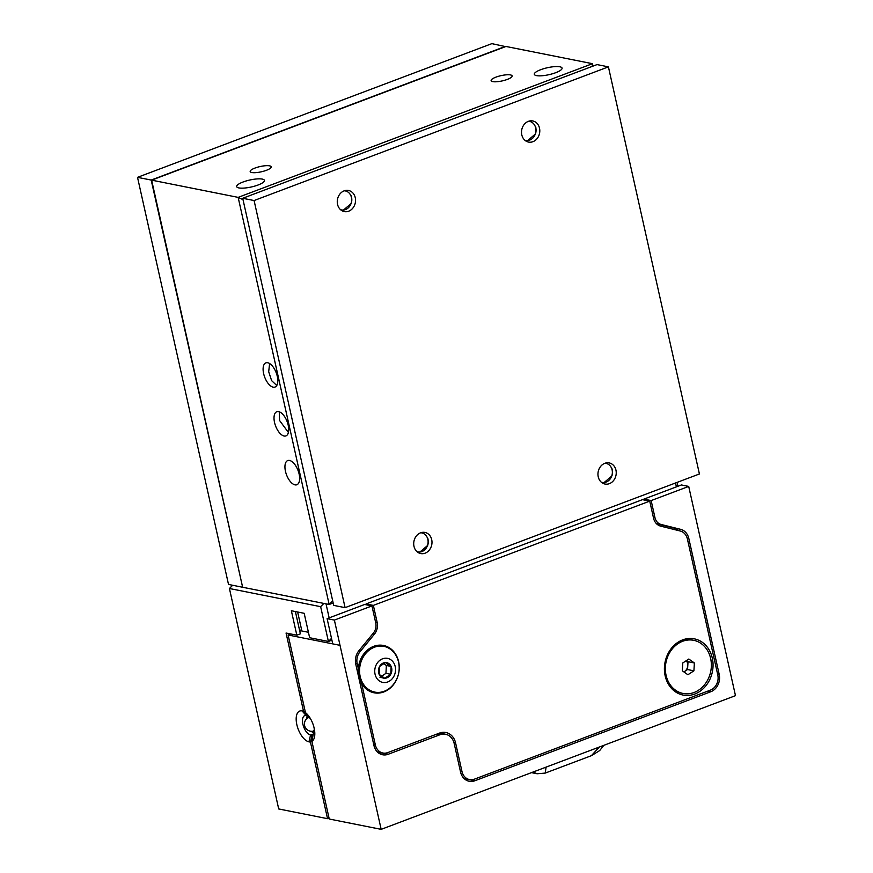 <?xml version="1.0" encoding="UTF-8"?>
<svg xmlns="http://www.w3.org/2000/svg" width="873" height="873" viewBox="0 0 873 873"><rect width="100%" height="100%" fill="white"/><g stroke="black" fill="none" stroke-linecap="round" stroke-linejoin="round"><path stroke-width="1.31" d="M242.585 587.016L151.182 180.056L137.519 177.339L491.837 43.65L505.554 46.607M151.182 180.056L505.5 46.367M242.181 587.169L228.519 584.441L137.519 177.339M604.825 463.301A10.771 9.079 -78.7 0 1 609.201 462.919A10.771 9.079 -78.7 0 1 616.24 472.675A10.771 9.079 -78.7 0 1 609.376 483.664A10.771 9.079 -78.7 0 1 604.989 484.046A10.771 9.079 -78.7 0 1 597.95 474.29A10.771 9.079 -78.7 0 1 604.825 463.301M420.579 532.825A10.771 9.079 -78.7 0 1 424.955 532.432A10.771 9.079 -78.7 0 1 431.993 542.188A10.771 9.079 -78.7 0 1 425.129 553.176A10.771 9.079 -78.7 0 1 420.742 553.569A10.771 9.079 -78.7 0 1 413.704 543.814A10.771 9.079 -78.7 0 1 420.579 532.825M344.137 190.849A10.771 9.079 -78.7 0 1 348.513 190.467A10.771 9.079 -78.7 0 1 355.551 200.223A10.771 9.079 -78.7 0 1 348.687 211.201A10.771 9.079 -78.7 0 1 344.3 211.593A10.771 9.079 -78.7 0 1 337.262 201.838A10.771 9.079 -78.7 0 1 344.137 190.849M528.383 121.336A10.771 9.079 -78.7 0 1 532.759 120.943A10.771 9.079 -78.7 0 1 539.798 130.699A10.771 9.079 -78.7 0 1 532.934 141.688A10.771 9.079 -78.7 0 1 528.558 142.081A10.771 9.079 -78.7 0 1 521.508 132.325A10.771 9.079 -78.7 0 1 528.383 121.336M258.081 185A14.219 3.557 -12.6 0 0 264.443 180.405A14.219 3.557 -12.6 0 0 243.043 182.01A14.219 3.557 -12.6 0 0 236.681 186.604A14.219 3.557 -12.6 0 0 258.081 185M555.708 72.699A14.219 3.557 -12.6 0 0 562.07 68.105A14.219 3.557 -12.6 0 0 540.682 69.709A14.219 3.557 -12.6 0 0 534.32 74.314A14.219 3.557 -12.6 0 0 555.708 72.699M299.123 474.028A12.931 6.166 -110.7 0 0 287.73 460.573A12.931 6.166 -110.7 0 0 285.46 471.3A12.931 6.166 -110.7 0 0 296.853 484.755A12.931 6.166 -110.7 0 0 299.123 474.028M288.199 425.173A12.931 6.166 -110.7 0 0 276.806 411.718A12.931 6.166 -110.7 0 0 274.537 422.456A12.931 6.166 -110.7 0 0 285.94 435.9A12.931 6.166 -110.7 0 0 288.199 425.173M288.417 432.473L279.6 420.535L279.251 411.761M277.287 376.318A12.931 6.166 -110.7 0 0 265.894 362.862A12.931 6.166 -110.7 0 0 263.624 373.6A12.931 6.166 -110.7 0 0 275.017 387.055A12.931 6.166 -110.7 0 0 277.287 376.318M276.763 385.495L271.623 380.639L268.688 371.691L269.615 363.528M507.322 79.41A10.771 2.695 -12.6 0 0 512.145 75.929A10.771 2.695 -12.6 0 0 495.94 77.14A10.771 2.695 -12.6 0 0 491.117 80.622A10.771 2.695 -12.6 0 0 507.322 79.41M266.385 170.311A10.771 2.695 -12.6 0 0 271.208 166.83A10.771 2.695 -12.6 0 0 255.003 168.053A10.771 2.695 -12.6 0 0 250.18 171.534A10.771 2.695 -12.6 0 0 266.385 170.311M333.17 602.97L329.154 604.476L238.154 197.374L151.629 180.144L505.958 46.465L592.472 63.685L593.018 66.108M243.021 199.677L238.154 197.374L592.472 63.685L592.309 66.37M332.7 600.897L329.154 604.476L242.639 587.256L151.629 180.144M254.087 200.539L608.416 66.861L597.034 64.591L242.705 198.28L333.704 605.382L345.086 607.652L254.087 200.539L242.705 198.28M608.416 66.861L699.415 473.974L345.086 607.652M340.514 209.651A9.69 8.163 101.3 0 0 348.927 207.196A9.69 8.163 101.3 0 0 351.426 197.429A9.69 8.163 101.3 0 0 344.268 190.805M342.412 210.95L351.219 203.464A10.127 8.534 101.3 0 0 351.546 197.254A10.127 8.534 101.3 0 0 351.088 195.738L351.623 197.145M524.76 140.138A9.69 8.163 101.3 0 0 533.174 137.683A9.69 8.163 101.3 0 0 535.673 127.916A9.69 8.163 101.3 0 0 528.514 121.282M526.659 141.437L535.465 133.94A10.127 8.534 101.3 0 0 535.793 127.731A10.127 8.534 101.3 0 0 535.335 126.225L535.869 127.633M601.202 482.103A9.69 8.163 101.3 0 0 609.616 479.648A9.69 8.163 101.3 0 0 612.104 469.881A9.69 8.163 101.3 0 0 604.945 463.257M603.101 483.402L611.908 475.916A10.127 8.534 101.3 0 0 612.235 469.707A10.127 8.534 101.3 0 0 611.777 468.201L612.311 469.598M416.945 551.627A9.69 8.163 101.3 0 0 425.369 549.161A9.69 8.163 101.3 0 0 427.857 539.405A9.69 8.163 101.3 0 0 420.699 532.77M418.854 552.925L427.661 545.429A10.127 8.534 101.3 0 0 427.988 539.219A10.127 8.534 101.3 0 0 427.53 537.713L428.065 539.121M360.527 680.547L361.64 683.57A24.128 20.33 101.3 0 0 374.059 692.791A24.128 20.33 101.3 0 0 398.612 661.636A24.128 20.33 101.3 0 0 383.476 645.463A24.128 20.33 101.3 0 0 358.345 668.849L358.541 671.697M395.24 654.248A24.128 20.33 101.3 0 0 383.258 645.42M665.161 675.844A28.656 24.138 101.3 0 0 694.777 694.035A28.656 24.138 101.3 0 0 712.292 658.067A28.656 24.138 101.3 0 0 682.675 639.876A28.656 24.138 101.3 0 0 665.161 675.844M444.182 733.986A15.507 13.073 101.3 0 0 442.087 732.414M361.64 683.57L375.346 744.931A12.069 10.16 101.3 0 0 382.92 753.017A12.069 10.16 101.3 0 0 387.819 752.581L439.556 733.069A15.507 13.073 -78.7 0 1 445.852 732.512A15.507 13.073 -78.7 0 1 455.586 742.912L461.97 771.492A12.069 10.16 101.3 0 0 469.532 779.578A12.069 10.16 101.3 0 0 474.443 779.142L710.415 690.117A12.069 10.16 101.3 0 0 717.792 674.971L687.4 539.012A12.069 10.16 101.3 0 0 680.231 531.013L660.708 526.146A12.069 10.16 -78.7 0 1 653.539 518.147L649.73 501.113L642.452 499.662L366.071 603.941L366.267 604.793M366.071 603.941L373.36 605.393L377.169 622.416A12.069 10.16 -78.7 0 1 374.408 634.169L359.927 651.869A12.069 10.16 101.3 0 0 357.177 663.611L358.345 668.849M649.73 501.113L373.36 605.393M373.83 692.747A24.128 20.33 101.3 0 0 388.289 689.179M388.834 663.567A7.901 6.657 101.3 0 0 385.539 662.542A7.901 6.657 101.3 0 0 379.548 666.503A7.901 6.657 101.3 0 0 379.144 674.36A7.901 6.657 101.3 0 0 384.731 678.245A7.901 6.657 101.3 0 0 390.733 674.283A7.901 6.657 101.3 0 0 391.137 666.426A7.901 6.657 101.3 0 0 388.834 663.567M387.776 664.375L385.539 662.542L379.548 666.503L379.144 674.36L384.731 678.245L390.733 674.283L391.137 666.426L387.776 664.375M383.891 646.369L382.865 646.173A23.309 19.643 101.3 0 0 360.145 661.254A23.309 19.643 101.3 0 0 367.402 689.179A23.309 19.643 101.3 0 0 373.764 691.896L374.79 692.103A23.309 19.643 101.3 0 0 392.872 685.076A26.419 26.419 0 0 0 397.902 659.781A23.309 19.643 101.3 0 0 390.253 649.097A23.309 19.643 101.3 0 0 383.891 646.369A23.309 19.643 101.3 0 0 362.83 657.762A23.309 19.643 101.3 0 0 368.428 689.375A23.309 19.643 101.3 0 0 374.79 692.103M393.821 676.422A12.255 10.323 101.3 0 0 390.875 659.802A12.255 10.323 101.3 0 0 376.459 664.353A12.255 10.323 101.3 0 0 379.406 680.984A12.255 10.323 101.3 0 0 393.821 676.422M686.429 660.577L688.011 661.712L687.553 669.558L684.541 671.512A6.842 5.762 101.3 0 0 687.782 665.63A6.842 5.762 101.3 0 0 686.265 660.686M693.358 640.247A27.096 22.829 101.3 0 0 693.064 640.193A27.096 22.829 101.3 0 0 677.666 643.39A27.096 22.829 101.3 0 0 664.91 671.523A27.096 22.829 101.3 0 0 682.479 693.348A27.096 22.829 101.3 0 0 682.773 693.402M678.245 643.51A27.096 22.829 101.3 0 0 665.488 671.632A27.096 22.829 101.3 0 0 683.057 693.457A27.096 22.829 101.3 0 0 698.465 690.259A27.096 22.829 101.3 0 0 711.222 662.127A27.096 22.829 101.3 0 0 693.642 640.302A27.096 22.829 101.3 0 0 678.245 643.51M309.009 716.984L307.547 718.01A7.148 3.405 69.3 0 1 308.933 717.748A7.148 3.405 69.3 0 1 309.882 718.13M314.236 729.632A7.148 3.405 69.3 0 1 312.556 731.279L314.182 731.105M465.702 779.84A13.793 11.611 101.3 0 0 467.513 779.327L474.803 780.778A13.793 11.611 101.3 0 1 469.205 781.27A13.793 11.611 101.3 0 1 460.551 772.027L454.178 743.501A13.793 11.611 101.3 0 0 445.536 734.258A13.793 11.611 101.3 0 0 439.927 734.75L388.201 754.272A13.793 11.611 -78.7 0 1 382.592 754.763A13.793 11.611 -78.7 0 1 373.95 745.52L355.758 664.146A13.793 11.611 -78.7 0 1 358.901 650.723L373.393 633.023A10.345 8.708 101.3 0 0 375.75 622.951L371.942 605.927L364.652 604.476L327.102 618.641L332.744 643.881L288.112 634.998L305.463 712.63L309.773 717.988A10.345 4.932 -110.7 0 1 310.974 719.581M305.463 712.63A16.369 7.813 69.3 0 1 310.395 718.555A16.369 7.813 69.3 0 1 314.149 728.093A16.369 7.813 69.3 0 1 314.335 729.01A16.369 7.813 69.3 0 1 311.901 741.395L329.252 819.016L381.163 829.35L735.481 695.661L688.71 486.414L651.149 500.578L654.957 517.613A10.345 8.708 101.3 0 0 661.101 524.466L680.634 529.333A13.793 11.611 -78.7 0 1 688.819 538.477L687.182 538.15M310.45 742.137L308.955 741.843A16.369 7.813 69.3 0 1 296.842 724.655A16.369 7.813 69.3 0 1 302.036 710.906L306.172 715.522A10.345 4.932 -110.7 0 0 304.71 715.62A10.345 4.932 -110.7 0 0 303.269 725.627A10.345 4.932 -110.7 0 0 310.537 735.066L312.032 735.361L310.45 742.137L327.55 818.678L329.045 818.11M327.55 818.678L278.705 808.955L229.424 588.511L232.644 585.27M308.42 632.281L300.388 630.677M297.638 612.006L301.512 629.346A32.508 8.141 167.4 0 0 299.897 631.736M288.112 634.998L290.818 633.984M656.452 523.68L673.345 527.881A13.793 11.611 -78.7 0 1 677.928 530.435M381.261 752.69L380.912 752.821A13.793 11.611 -78.7 0 1 379.089 753.334M314.094 727.853A10.345 4.932 -110.7 0 1 313.32 733.866L311.901 741.395M371.942 605.927L334.381 620.092L381.163 829.35M474.803 780.778L710.786 691.743A13.793 11.611 101.3 0 0 719.21 674.436L688.819 538.477M334.381 620.092L327.102 618.641M688.71 486.414L681.42 484.962L643.859 499.127L644.056 499.989M651.149 500.578L643.859 499.127M677.066 482.398L677.928 486.283M676.389 486.861L675.527 482.976M331.5 638.349L328.412 641.469L320.642 606.67L323.861 603.429M331.904 640.149L328.412 641.469L309.642 637.726L304.175 613.304L291.364 610.751L296.831 635.184L300.367 633.842L295.39 611.558M326.022 603.854L329.154 617.866M303.531 711.2L307.667 715.816L306.172 715.522L302.036 710.895L303.531 711.2L286.06 633.034L296.831 635.184M306.696 718.708A10.345 4.932 69.3 0 1 307.285 715.74M313.713 733.102A10.345 4.932 69.3 0 1 311.454 731.312M313.145 734.946L312.032 735.361M313.003 731.236L313.385 732.916M320.642 606.67L229.424 588.511M308.344 716.133L308.595 717.268M533.108 772.016L537.124 773.762L545.21 773.096L546.094 767.127M545.21 773.096L591.37 755.691L599.369 747.015M688.819 659.028L694.373 662.978L693.915 670.824L687.891 674.742L682.326 670.791L682.795 662.934L688.819 659.028M688.011 661.712L694.373 662.978M687.553 669.558L693.915 670.824M683.875 671.894A6.842 5.762 101.3 0 0 684.541 671.512L683.919 671.915M381.501 676.28L385.953 673.334L386.357 665.477L383.52 663.502M386.357 665.477L391.137 666.426M379.962 677.295L384.731 678.245M385.953 673.334L390.733 674.283M455.586 742.912L453.938 742.585M460.366 771.165L461.97 771.492M357.177 663.611L355.595 663.294M373.742 744.614L375.346 744.931M374.408 634.169L372.727 633.831M358.279 651.542L359.927 651.869M375.554 622.1L377.169 622.416M340.023 645.333L332.744 643.881M380.912 752.821L388.201 754.272M717.606 674.12L719.21 674.436M707.719 691.132L710.786 691.743M436.762 734.117L439.927 734.75M654.957 517.613L653.353 517.296M661.101 524.466L656.3 523.516M680.634 529.333L673.345 527.881M308.955 741.843L310.537 735.066L313.298 734.029M464.021 778.487L469.532 779.578M377.343 751.915L382.92 753.017M682.479 693.348L683.057 693.457M307.547 718.01A7.322 7.322 0 0 0 312.556 731.279M439.556 733.069L445.536 734.258M537.124 773.762L531.461 772.638M603.81 745.346L599.664 750.594L591.534 755.625M693.064 640.193L693.642 640.302"/></g></svg>

